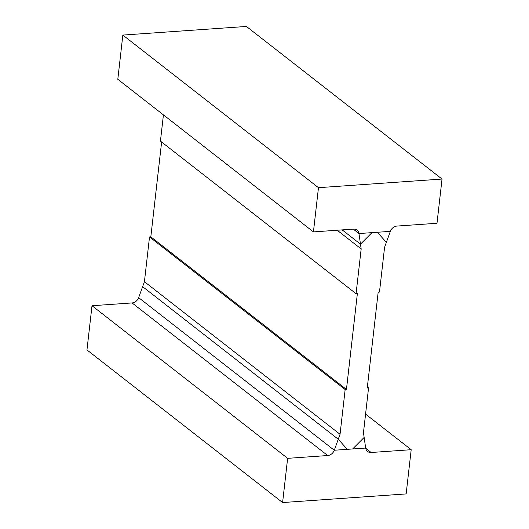 <?xml version="1.0" encoding="UTF-8"?>
<svg xmlns="http://www.w3.org/2000/svg" width="529" height="529" viewBox="0 0 529 529"><rect width="100%" height="100%" fill="white"/><g stroke="black" fill="none" stroke-linecap="round" stroke-linejoin="round"><path stroke-width="0.79" d="M386.375 242.348L377.349 232.271L371.973 232.641L360.487 244.16L342.197 229.89L360.487 244.16L361.168 248.941L356.07 293.701L357.366 293.615L346.449 389.443L345.153 389.536L340.048 434.296L338.256 439.255L347.282 449.333L352.658 448.956L364.144 437.443L363.463 432.662L368.561 387.896L367.258 387.988L378.175 292.16L379.478 292.068L384.576 247.301L390.349 231.358L377.349 232.271L386.375 242.348M340.048 434.296L144.424 281.699L142.625 286.652L338.256 439.255L142.625 286.652L138.651 297.642A7.022 5.793 -52 0 1 132.065 302.932L92.006 305.729L86.968 349.947L282.598 502.55L406.153 493.921L411.192 449.703L365.572 414.114M361.168 248.941L337.198 230.241M163.428 114.886L160.439 141.104L356.07 293.701M161.623 142.03L150.825 236.84L149.522 236.932L144.424 281.699M346.449 389.443L150.825 236.84M345.153 389.536L149.522 236.932M368.561 387.896L367.377 386.97M358.966 233.553L390.349 231.358A7.022 5.793 128 0 1 396.935 226.068L436.994 223.271L442.032 179.053L318.471 187.683L313.433 231.9L353.491 229.103A7.022 5.793 128 0 1 357.062 230.135A7.022 5.793 128 0 1 358.966 233.553L360.487 244.16L371.973 232.641L358.966 233.553L353.279 229.117L358.966 233.553M313.433 231.9L117.808 79.297L122.847 35.079L318.471 187.683M442.032 179.053L246.402 26.45L122.847 35.079M132.065 302.932L327.689 455.535L287.637 458.332L282.598 502.55M287.637 458.332L92.006 305.729M411.192 449.703L371.14 452.5A7.022 5.793 128 0 1 367.569 451.468A7.022 5.793 128 0 1 365.665 448.05L364.144 437.443L352.658 448.956L365.665 448.05L334.275 450.239L138.651 297.642L334.275 450.239L347.282 449.333L338.256 439.255L334.275 450.239A7.022 5.793 128 0 1 327.689 455.535M371.14 452.5L365.698 448.255"/></g></svg>

